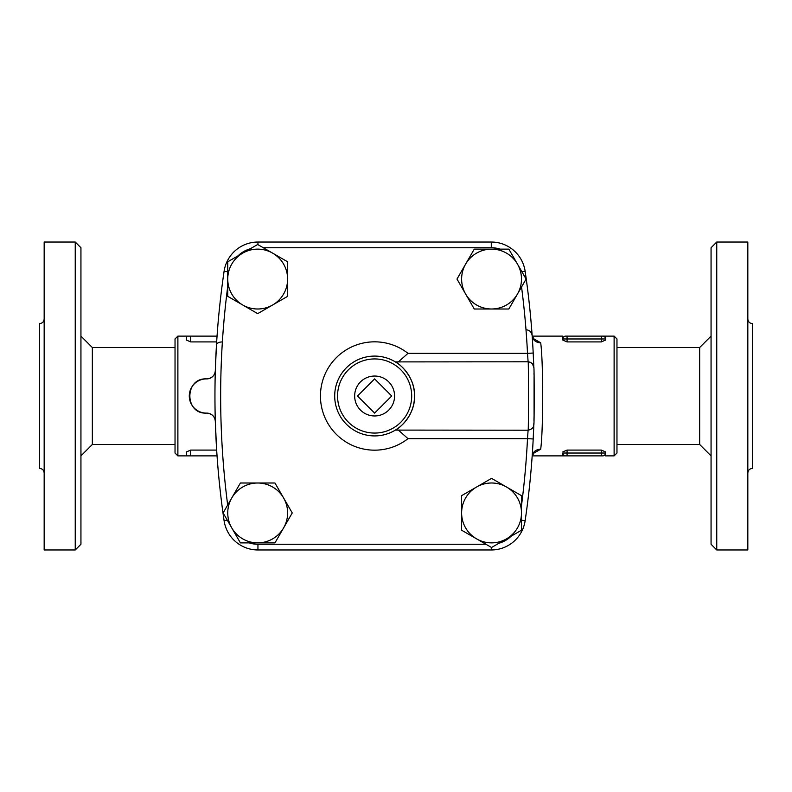 <?xml version="1.0" encoding="UTF-8"?>
<svg xmlns="http://www.w3.org/2000/svg" width="792" height="792" viewBox="0 0 792 792"><rect width="100%" height="100%" fill="white"/><g stroke="black" fill="none" stroke-linecap="round" stroke-linejoin="round"><path stroke-width="1.19" d="M80.942 396L80.942 247.738L75.24 242.035L75.24 549.965L80.942 544.262L80.942 396M75.24 549.965L44.164 549.965L44.164 242.035L75.24 242.035M44.164 472.982C43.887 470.22 42.362 468.696 39.6 468.418L39.6 323.582C42.362 323.304 43.887 321.78 44.164 319.018M175.032 444.47L92.347 444.47L92.347 347.53L80.942 336.125M716.76 396L716.76 242.035L711.058 247.738L711.058 544.262L716.76 549.965L716.76 396M716.76 549.965L747.836 549.965L747.836 242.035L716.76 242.035M747.836 472.982C748.113 470.22 749.638 468.696 752.4 468.418L752.4 323.582C749.638 323.304 748.113 321.78 747.836 319.018M533.808 424.641L533.808 424.611A855.36 855.36 0 0 1 533.798 424.661L533.808 424.641C534.313 428.888 534.303 363.053 533.808 367.359L533.798 367.3A855.36 855.36 0 0 1 533.798 367.339L533.204 353.044A855.36 855.36 0 0 0 525.136 271.26A34.214 34.214 0 0 0 491.288 242.035L257.945 242.035A34.214 34.214 0 0 0 224.096 271.26A855.36 855.36 0 0 0 224.096 520.74A34.214 34.214 0 0 0 257.945 549.965L491.288 549.965A34.214 34.214 0 0 0 525.136 520.74A855.36 855.36 0 0 0 533.204 438.956L533.798 424.7A855.36 855.36 0 0 1 533.204 438.956L527.512 438.669A849.658 849.658 0 0 1 521.492 505.563M533.798 367.339L533.808 367.359A5.702 5.692 -1.9 0 0 533.798 367.32L533.798 367.3A855.36 855.36 0 0 0 533.204 353.044L527.512 353.331L528.106 361.865C528.601 356.727 528.611 435.194 528.106 430.135L527.512 438.669L407.989 438.669L398.524 430.214M222.374 341.906C218.721 342.065 216.751 343.094 216.473 344.995L215.404 368.042M215.345 370.131L215.325 370.597C214.82 375.566 211.929 378.338 206.653 378.893A8.554 8.554 0 0 0 215.325 370.597M533.986 373.319A855.36 855.36 0 0 1 534.016 374.527M206.653 413.107A17.107 17.107 0 0 1 189.288 396A17.107 17.107 0 0 1 206.653 378.893C184.269 377.507 184.269 414.493 206.653 413.107C211.939 413.672 214.83 416.434 215.325 421.403A8.554 8.554 0 0 0 206.653 413.107M533.848 423.364A855.36 855.36 0 0 1 533.818 424.334M534.065 376.645L534.065 415.355M616.968 444.47L699.653 444.47L699.653 347.53L616.968 347.53M357.509 396L374.616 378.893L391.723 396L374.616 413.107L357.509 396M394.574 396A19.958 19.958 0 0 0 364.637 378.715A19.958 19.958 0 0 0 364.637 413.285A19.958 19.958 0 0 0 394.574 396M217.048 455.875L186.437 455.875L186.437 451.925L190.714 450.094L216.661 450.094M215.325 421.403L216.473 447.005M216.661 341.906L190.714 341.906L186.437 340.075L186.437 336.125L177.883 336.125L177.883 455.875L186.437 455.875M227.74 279.061L227.74 261.786L242.708 253.143A29.938 29.938 0 0 0 242.708 304.989L227.74 296.347L227.74 279.061M257.677 244.5L272.646 253.143A29.938 29.938 0 0 0 242.708 253.143L257.677 244.5M287.615 261.786L287.615 279.061A29.938 29.938 0 0 0 272.646 253.143L287.615 261.786M272.646 304.989L257.677 313.632L242.708 304.989A29.938 29.938 0 0 0 287.615 279.061L287.615 296.347L272.646 304.989M491.555 249.124L508.83 249.124L517.473 264.092A29.938 29.938 0 0 0 465.627 264.092L474.269 249.124L491.555 249.124M526.116 279.061L517.473 294.03A29.938 29.938 0 0 0 517.473 264.092L526.116 279.061M508.83 308.999L491.555 308.999A29.938 29.938 0 0 0 517.473 294.03L508.83 308.999M465.627 294.03L456.984 279.061L465.627 264.092A29.938 29.938 0 0 0 491.555 308.999L474.269 308.999L465.627 294.03M521.492 512.939L521.492 530.214L506.524 538.857A29.938 29.938 0 0 0 506.524 487.011L521.492 495.653L521.492 512.939M491.555 547.5L476.586 538.857A29.938 29.938 0 0 0 506.524 538.857L491.555 547.5M461.617 530.214L461.617 512.939A29.938 29.938 0 0 0 476.586 538.857L461.617 530.214M476.586 487.011L491.555 478.368L506.524 487.011A29.938 29.938 0 0 0 461.617 512.939L461.617 495.653L476.586 487.011M257.677 542.876L240.402 542.876L231.759 527.908A29.938 29.938 0 0 0 283.605 527.908L274.963 542.876L257.677 542.876M223.116 512.939L231.759 497.97A29.938 29.938 0 0 0 231.759 527.908L223.116 512.939M240.402 483.001L257.677 483.001A29.938 29.938 0 0 0 231.759 497.97L240.402 483.001M283.605 497.97L292.248 512.939L283.605 527.908A29.938 29.938 0 0 0 257.677 483.001L274.963 483.001L283.605 497.97M521.552 286.971A849.658 849.658 0 0 1 527.512 353.331L407.989 353.331L398.524 361.786M533.808 367.528L532.481 363.835L530.521 362.32L528.106 361.786L395.376 361.904C399.188 363.35 415.305 377.042 414.533 396.178C415.117 415.176 399.148 428.64 395.376 430.096A39.917 39.917 0 0 0 367.379 356.747A39.917 39.917 0 0 0 337.323 410.236A39.917 39.917 0 0 0 395.376 430.096L528.106 430.214C531.877 429.333 533.778 427.502 533.798 424.7M411.682 396A37.066 37.066 0 0 1 356.083 428.096A37.066 37.066 0 0 1 356.083 363.904A37.066 37.066 0 0 1 411.682 396M190.714 341.906L190.714 336.125L186.437 336.125M190.714 336.125L217.048 336.125M532.194 336.125L562.795 336.125L562.795 338.976L567.072 338.976L567.072 336.125L605.563 336.125L605.563 340.075L601.286 341.906L567.072 341.906L562.795 340.075L562.795 338.976A2.851 2.851 0 0 1 565.646 336.125L601.286 336.125L601.286 338.976L605.563 338.976A2.851 2.851 0 0 0 602.712 336.125L601.286 336.125M605.553 336.125L602.712 336.125A2.851 2.851 0 0 1 605.563 338.976L605.563 340.075M565.646 336.125A2.851 2.851 0 0 0 562.795 338.976L562.795 340.075M602.712 455.875A2.851 2.851 0 0 0 605.563 453.024L605.563 451.925L605.563 453.024L601.286 453.024L601.286 455.875L565.646 455.875A2.851 2.851 0 0 1 562.795 453.024L562.795 455.875L602.712 455.875A2.851 2.851 0 0 0 605.563 453.024L605.563 455.875L614.117 455.875L614.117 336.125L616.968 338.976L616.968 453.024L614.117 455.875M562.795 451.925L567.072 450.094L601.286 450.094L605.563 451.925M533.194 453.519L540.688 449.212A8.554 7.603 4 0 0 532.165 456.212L534.065 452.707L533.234 452.994M534.056 415.929L533.937 420.295M533.798 424.789L533.561 431.175M533.313 436.669L533.026 442.382M532.828 445.797L532.769 446.866M532.491 451.381L532.165 456.212M540.688 449.212C543.352 429.848 543.352 362.043 540.688 342.788A8.554 7.603 -4 0 1 532.165 335.788L532.442 339.847M532.887 347.143L533.095 350.975M533.264 354.222L533.402 357.142M533.739 365.399L533.798 367.28M525.997 329.739C529.62 330.096 531.67 332.115 532.165 335.788L534.065 339.293L533.234 339.006M540.688 342.788L533.194 338.481M177.883 336.125L175.032 338.976L175.032 453.024L177.883 455.875M533.204 353.044A855.36 855.36 0 0 0 525.136 271.26L521.888 271.735M521.492 520.205L525.136 520.74A855.36 855.36 0 0 0 533.204 438.956M227.68 505.029A849.658 849.658 0 0 1 227.74 286.437M485.942 544.262L257.945 544.262A28.512 28.512 0 0 1 249.143 542.876M511.206 536.154A28.512 28.512 0 0 1 499.01 543.203M407.989 353.331A54.173 54.173 0 0 0 334.788 359.281A54.173 54.173 0 0 0 334.788 432.719A54.173 54.173 0 0 0 407.989 438.669M263.291 247.738L491.288 247.738A28.512 28.512 0 0 1 500.089 249.124M238.026 255.846A28.512 28.512 0 0 1 250.222 248.797M491.288 549.965L491.288 547.351M257.945 544.262L257.945 549.965M227.344 520.265L224.096 520.74M227.74 271.795L224.096 271.26M257.945 244.649L257.945 242.035M491.288 247.738L491.288 242.035M190.714 455.875L190.714 450.094M567.072 341.906L567.072 338.976L601.286 338.976L601.286 341.906M565.646 455.875A2.851 2.851 0 0 1 562.795 453.024L567.072 453.024L567.072 450.094M567.072 455.875L567.072 453.024L601.286 453.024L601.286 450.094M175.032 347.53L92.347 347.53M92.347 444.47L80.942 455.875M699.653 444.47L711.058 455.875M699.653 347.53L711.058 336.125M562.795 455.875L532.194 455.875M605.563 336.125L614.117 336.125"/></g></svg>
